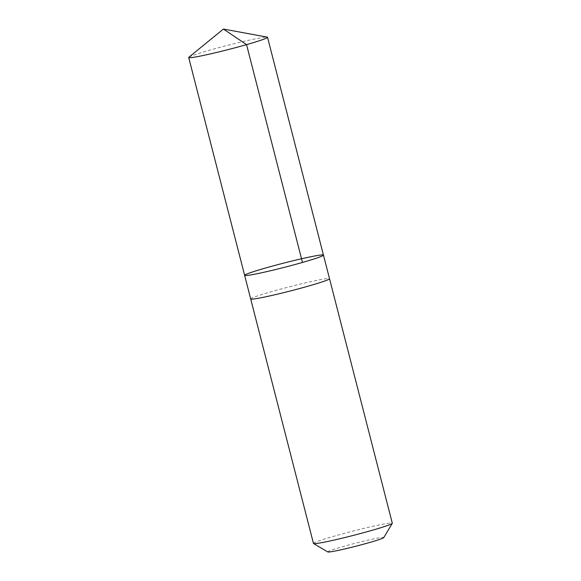 <?xml version="1.0" encoding="UTF-8"?>
<svg xmlns="http://www.w3.org/2000/svg" width="581" height="581" viewBox="0 0 581 581"><rect width="100%" height="100%" fill="white"/><g stroke="black" fill="none" stroke-linecap="round" stroke-linejoin="round"><path stroke-width="0.44" stroke-dasharray="2.9 2.18" d="M323.457 255.103A40.692 2.128 -14.4 0 0 295.947 260.077A40.692 2.128 -14.4 0 0 252.125 272.104A40.692 2.128 -14.4 0 0 244.63 275.336M188.89 57.228A40.692 2.128 165.6 0 1 196.196 54.287A40.692 2.128 165.6 0 1 237.883 42.776A40.692 2.128 165.6 0 1 267.224 37.119M250.694 298.954A40.692 2.128 165.6 0 1 258.189 295.714A40.692 2.128 165.6 0 1 302.011 283.695A40.692 2.128 165.6 0 1 329.521 278.713M250.687 298.925A40.692 2.128 165.6 0 1 289.578 286.774A40.692 2.128 165.6 0 1 329.514 278.684M313.464 543.438A40.692 2.128 165.6 0 1 352.355 531.259A40.692 2.128 165.6 0 1 392.298 523.205M327.822 551.95A28.948 1.518 165.6 0 1 355.419 543.22A28.948 1.518 165.6 0 1 383.816 537.57"/><path stroke-width="0.87" d="M329.514 278.684A40.692 2.128 165.6 0 1 329.521 278.713A40.692 2.128 165.6 0 1 322.027 281.952A40.692 2.128 165.6 0 1 278.205 293.979A40.692 2.128 165.6 0 1 250.694 298.954L244.63 275.336A40.692 2.128 -14.4 0 0 284.574 267.282A40.692 2.128 -14.4 0 0 323.457 255.103A40.692 2.128 -14.4 0 0 295.947 260.077A40.692 2.128 -14.4 0 0 252.125 272.104A40.692 2.128 -14.4 0 0 244.63 275.336A40.692 2.128 -14.4 0 0 284.574 267.282A40.692 2.128 -14.4 0 0 323.457 255.103L267.536 37.286A40.692 2.128 165.6 0 1 260.041 40.525A40.692 2.128 165.6 0 1 216.219 52.544A40.692 2.128 165.6 0 1 188.702 57.526A40.692 2.128 165.6 0 1 188.89 57.228L223.409 29.05L267.224 37.119A40.692 2.128 165.6 0 1 267.536 37.286M323.457 255.103L329.521 278.713A40.692 2.128 165.6 0 1 322.034 281.952A40.692 2.128 165.6 0 1 278.205 293.979A40.692 2.128 165.6 0 1 250.694 298.954A40.692 2.128 165.6 0 1 250.687 298.925M329.521 278.713L392.298 523.205A40.692 2.128 165.6 0 1 392.269 523.321A40.692 2.128 165.6 0 1 384.804 526.437A40.692 2.128 165.6 0 1 341.969 538.231A40.692 2.128 165.6 0 1 313.551 543.533A40.692 2.128 165.6 0 1 313.464 543.438L250.694 298.954M392.269 523.321L383.816 537.57A28.948 1.518 165.6 0 1 378.507 539.785A28.948 1.518 165.6 0 1 348.034 548.173A28.948 1.518 165.6 0 1 327.822 551.95L313.551 543.533M302.469 262.445L246.547 44.628L223.409 29.05M244.63 275.336L188.702 57.526"/></g></svg>
